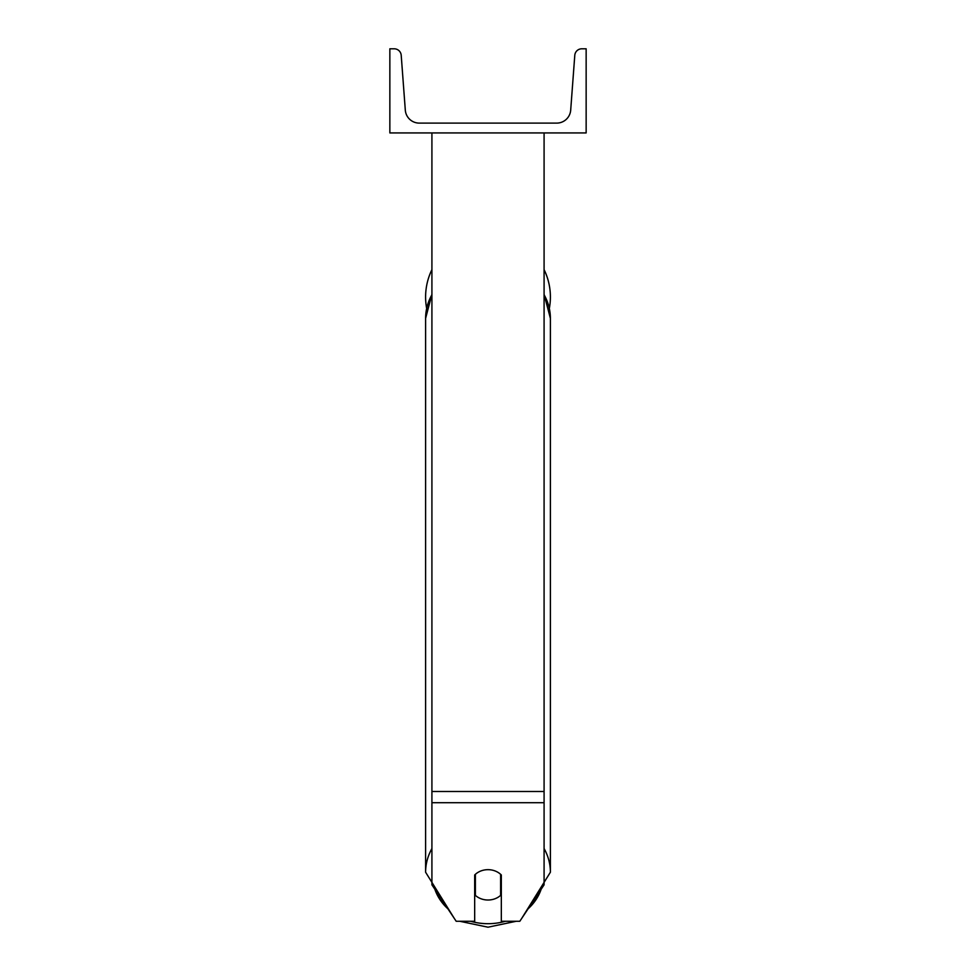 <?xml version="1.0" encoding="UTF-8"?>
<svg xmlns="http://www.w3.org/2000/svg" width="976" height="976" viewBox="0 0 976 976"><rect width="100%" height="100%" fill="white"/><g stroke="black" fill="none" stroke-linecap="round" stroke-linejoin="round"><path stroke-width="1.46" d="M544.083 802.711L431.917 802.711L431.917 884.842L456.195 921.271L474.678 921.271L474.678 874.984A17.531 15.177 0 0 1 488 869.665A17.531 15.177 0 0 1 501.322 874.984L501.322 921.271L519.805 921.271L544.083 884.842L544.083 132.931M431.917 802.711L431.917 132.931M544.083 269.632A62.391 62.391 0 0 1 549.354 308.355M426.646 308.355A62.391 62.391 0 0 1 431.917 269.632M586.149 132.931L389.851 132.931L389.851 48.8L394.219 48.8A7.015 7.015 0 0 1 401.209 55.29L405.308 110.142A14.018 14.018 0 0 0 419.302 123.11L556.698 123.11A14.018 14.018 0 0 0 570.692 110.142L574.791 55.29A7.015 7.015 0 0 1 581.781 48.8L586.149 48.8L586.149 132.931M488 869.665A17.531 15.177 180 0 0 475.385 874.313L475.385 895.382A17.531 15.177 180 0 0 488 900.018A17.531 15.177 180 0 0 500.615 895.382L500.615 874.313A17.531 15.177 180 0 0 488 869.665M474.678 888.404A17.531 15.177 180 0 0 475.385 889.063M500.615 889.063A17.531 15.177 180 0 0 501.322 888.404M544.083 791.499L431.917 791.499M505.373 921.271A55.388 47.958 0 0 1 488 923.699A55.388 47.958 0 0 1 470.627 921.271M447.886 908.802A55.388 47.958 0 0 1 434.869 889.282M431.917 848.547A62.391 54.034 180 0 0 425.609 872.227L454.389 918.562M425.609 872.227L425.609 318.383A62.391 54.034 0 0 1 431.917 294.715M541.131 889.282A55.388 47.958 0 0 1 528.114 908.802M521.611 918.562L550.391 872.227A62.391 54.034 180 0 0 544.083 848.547M544.083 294.715A62.391 54.034 0 0 1 550.391 318.383L550.391 872.227M459.794 921.271L488 927.2L516.206 921.271M425.609 318.383L431.917 294.276M544.083 294.276L550.391 318.383"/></g></svg>
